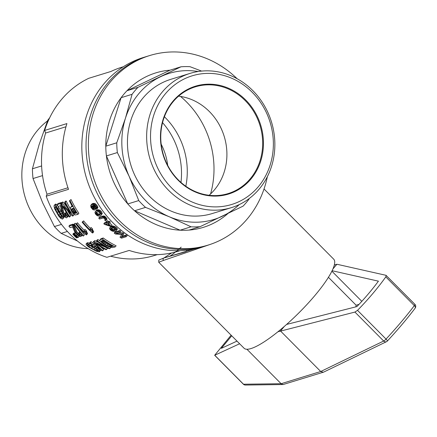 <?xml version="1.0" encoding="UTF-8"?>
<svg xmlns="http://www.w3.org/2000/svg" width="437" height="437" viewBox="0 0 437 437"><rect width="100%" height="100%" fill="white"/><g stroke="black" fill="none" stroke-linecap="round" stroke-linejoin="round"><path stroke-width="0.66" d="M181.186 247.151C175.171 252.384 171.271 255.459 169.48 256.388M181.645 253.012L192.034 249.434M209.891 244.529L163.531 260.414A1.469 1.327 -107.1 0 1 164.104 257.934L194.088 249.035M171.654 252.93L163.968 257.972M163.531 260.414L158.729 262.255L244.048 348.218A63.179 13.542 -44.8 0 0 298.427 313.324A63.179 13.542 -44.8 0 0 333.731 259.207L264.03 188.975M286.579 324.44L356.936 306.577C365.059 298.045 372.22 289.573 378.426 281.16L332.136 270.732M361.809 301.339L331.901 271.202M231.736 335.807L221.297 348.371L236.996 341.111M328.438 277.32L356.144 305.239L359.045 304.343M231.124 335.195L214.671 355.276L239.623 343.761M245.479 385.046A2.939 2.802 -90.8 0 1 243.502 384.227A2.939 0.628 135.2 0 1 243.354 384.178A2.939 2.939 0 0 0 245.479 385.046L283.083 384.538L281.122 383.713L243.502 384.227L214.758 355.265M277.927 331.765L354.931 312.073L383.675 341.035A2.939 2.436 64.2 0 0 386.488 341.69L323.62 372.127L283.083 384.538M246.905 349.239L281.122 383.713L320.725 371.51L280.488 330.973L284.394 326.352M356.144 305.239A48.485 10.39 135.2 0 1 355.784 306.872M332.983 268.87L336.889 264.248L334.327 265.035M414.893 304.321A2.939 0.628 135.2 0 1 414.331 305.621A2.939 1.584 37.2 0 1 415.15 308.167A2.939 2.939 0 0 0 414.893 304.321L386.002 275.31L336.889 264.248M323.304 372.253L320.725 371.51L383.675 341.035A2.939 0.628 135.2 0 0 386.04 339.085A121.213 25.98 -44.8 0 0 414.331 305.621L385.805 276.883L386.204 275.419M386.488 341.69A2.939 2.939 0 0 0 387.362 341.04A2.939 0.546 -137.2 0 0 386.04 339.085L357.521 310.346C368.489 299.094 377.918 287.939 385.805 276.883M354.931 312.073L357.521 310.346M149.694 55.548L143.145 57.564A99.172 89.661 -107.1 0 0 82.036 153.485A99.172 89.661 -107.1 0 0 178.542 250.723A99.172 89.661 -107.1 0 0 201.555 247.118L205.756 245.823A99.172 89.661 -107.1 0 1 90.863 177.449A99.172 89.661 -107.1 0 1 147.345 56.275A99.172 89.661 -107.1 0 0 86.236 152.196A99.172 89.661 -107.1 0 0 205.756 245.823L208.099 245.102A99.172 89.661 -107.1 0 1 93.212 176.728A99.172 89.661 -107.1 0 1 149.694 55.548A99.172 89.661 -107.1 0 1 237.176 78.758M267.351 176.679A99.172 89.661 -107.1 0 1 208.099 245.102M178.225 179.831A55.832 50.474 72.9 0 0 228.158 193.569A55.832 50.474 72.9 0 0 259.955 125.348A55.832 50.474 72.9 0 0 195.273 86.859A55.832 50.474 72.9 0 0 161.712 126.457A55.832 50.474 72.9 0 0 178.225 179.831M209.105 195.279A55.832 50.474 72.9 0 0 224.192 136.371A55.832 50.474 72.9 0 0 178.564 96.167M227.885 213.567A80.807 73.055 -107.1 0 1 189.063 230.081L200.026 226.699A80.807 73.055 -107.1 0 1 191.067 226.814L169.332 216.785L145.516 207.389A80.807 73.055 -107.1 0 1 138.753 200.572L129.101 176.242A76.399 69.073 72.9 0 0 169.332 216.785A76.399 69.073 72.9 0 0 222.586 216.107A76.399 69.073 72.9 0 0 239.23 204.592M198.229 71.515A76.399 69.073 72.9 0 0 160.521 76.743A76.399 69.073 72.9 0 0 125.452 118.236L132.067 94.316A80.807 73.055 -107.1 0 1 137.966 87.34L127.003 90.716L170.042 70.171A80.807 73.055 -107.1 0 0 127.003 90.716A80.807 73.055 72.9 0 0 121.104 97.697A80.807 73.055 -107.1 0 0 105.792 146.177A80.807 73.055 72.9 0 0 106.404 155.933A80.807 73.055 -107.1 0 0 127.79 203.948A80.807 73.055 72.9 0 0 134.558 210.771A80.807 73.055 -107.1 0 0 180.11 230.195A80.807 73.055 72.9 0 0 189.063 230.081M191.067 226.814L180.11 230.195L134.558 210.771L145.516 207.389M138.753 200.572L127.79 203.948L106.404 155.933L117.367 152.557A80.807 73.055 -107.1 0 1 116.755 142.801L125.452 118.236A76.399 69.073 72.9 0 0 129.101 176.242L117.367 152.557M116.755 142.801L105.792 146.177L121.104 97.697L132.067 94.316M190.073 73.389L170.872 79.305A70.237 63.496 72.9 0 0 128.647 129.117A70.237 63.496 72.9 0 0 149.427 196.262A70.237 63.496 72.9 0 0 212.235 213.546L231.435 207.63A70.237 63.496 -107.1 0 1 168.627 190.346A70.237 63.496 -107.1 0 1 147.848 123.201A70.237 63.496 -107.1 0 1 190.073 73.389A70.237 63.496 -107.1 0 1 252.881 90.672A70.237 63.496 -107.1 0 1 273.66 157.817A70.237 63.496 -107.1 0 1 231.435 207.63M170.042 70.171L181 66.79A80.807 73.055 -107.1 0 1 189.958 66.675L201.604 71.094M137.966 87.34L181 66.79M249.21 198.545L248.964 199.174A80.807 73.055 -107.1 0 1 243.065 206.155L200.026 226.699M252.318 92.387A67.298 60.841 -107.1 0 1 231.872 204.418A67.298 60.841 -107.1 0 1 151.672 123.611A67.298 60.841 -107.1 0 1 252.318 92.387M178.116 180.175A56.417 51.009 72.9 0 0 262.495 153.993A56.417 51.009 72.9 0 0 195.257 86.247A56.417 51.009 72.9 0 0 178.116 180.175M179.984 250.691L178.487 251.155A96.233 87.007 -107.1 0 1 129.166 250.445L106.879 257.317A96.233 87.007 -107.1 0 1 46.224 196.197L68.511 189.33A96.233 87.007 -107.1 0 1 62.513 160.297A96.233 87.007 -107.1 0 1 66.916 123.584L44.629 130.45A96.233 87.007 -107.1 0 1 88.689 78.321L110.976 71.455A96.233 87.007 -107.1 0 1 121.808 67.216L123.31 66.752M67.052 207.094L62.994 201.998L62.273 202.216L61.333 203.331A97.702 88.334 72.9 0 0 69.232 217.047L70.783 215.785A96.233 87.007 -107.1 0 1 67.97 211.388M70.657 209.389A96.233 87.007 -107.1 0 1 66.206 201.004L65.55 201.206L64.61 202.32L65.266 202.118A97.702 88.334 72.9 0 0 73.159 215.834L72.476 216.047L63.567 206.275A97.702 88.334 72.9 0 0 69.887 216.845M73.159 215.834L74.061 214.775A96.233 87.007 -107.1 0 1 73.427 213.824M71.013 199.523L69.412 200.84L71.013 199.523A96.233 87.007 -107.1 0 0 78.868 213.294L77.966 214.354L75.268 214.993L73.05 213.458L71.75 211.699L70.401 208.64L70.428 207.526L72.034 205.936M86.236 230.67A96.233 87.007 -107.1 0 1 84.991 229.425L84.106 230.468A97.702 88.334 72.9 0 0 85.357 231.714L86.236 230.67L87.564 233.719L86.275 234.888A97.702 88.334 72.9 0 1 75.967 224.023L76.595 223.826A97.702 88.334 72.9 0 0 84.472 232.413L84.106 230.468M84.259 230.288A96.233 87.007 -107.1 0 1 77.48 222.783L75.967 224.023M73.498 224.645A96.233 87.007 -107.1 0 1 73.077 224.137L69.805 225.148L68.915 226.191L72.192 225.186A97.702 88.334 72.9 0 0 72.613 225.694L73.498 224.645L74.787 226.77L76.612 231.402L77.901 233.068L79.419 234.188M72.613 225.694L73.908 227.814L75.727 232.446L77.016 234.112L78.567 235.248L79.758 235.554L79.84 234.773L78.496 233.145L79.594 232.102M82.129 235.046L80.818 236.57L78.84 236.089L75.142 232.888L72.586 226.874L70.117 227.633A97.702 88.334 72.9 0 1 68.915 226.191M75.055 232.746L74.039 233.828L74.383 233.724L76.524 235.625A97.702 88.334 72.9 0 0 78.354 237.329L79.234 236.286A96.233 87.007 -107.1 0 1 79.146 236.204M75.213 223.203L73.858 224.4L74.323 224.252L83.511 235.904L84.396 234.86L75.213 223.203L74.323 224.252M102.023 217.107L102.908 216.058L104.022 215.998L105.126 216.55L107.06 219.041L105.492 220.838L104.667 220.057L105.208 219.56L104.738 218.773A97.702 88.334 72.9 0 1 104.47 218.467L103.236 217.959L99.527 219.046A97.702 88.334 72.9 0 1 98.74 218.118L103.137 217.042L105.306 218.598L105.945 219.445L106.044 220.559M102.908 216.058L99.625 217.074L98.74 218.118M99.729 249.434L100.532 250.412L99.325 251.805L96.348 251.259L88.957 247.216L86.635 245.272L85.996 244.081L87.302 243.835L91.065 245.583L97.702 249.707L99.603 251.515M85.996 244.081L87.236 242.759L88.192 242.775L91.169 244.108M96.02 207.258L96.118 207.75M96.031 208.586L94.567 210.022L92.934 209.7L90.934 207.318L90.749 205.314L92.77 204.385L94.993 205.221L96.763 207.564L96.932 208.881L96.528 209.241L95.801 208.28L96.053 207.307L95.119 206.035L93.676 205.385L92.715 205.499L94.561 207.225L95.097 208.198L95.124 209.678M90.749 205.314L92.786 203.462L95.228 203.686L97.664 206.499L97.828 207.821L96.932 208.881M94.813 240.579L93.201 241.858L93.922 241.639L94.813 240.579L98.866 242.535M100.319 241.202A96.233 87.007 -107.1 0 1 98.03 239.591L97.375 239.793L96.479 240.847L97.134 240.645A97.702 88.334 72.9 0 0 109.966 248.527L110.9 247.424A96.233 87.007 -107.1 0 1 110.769 247.364M93.201 241.858A97.702 88.334 72.9 0 0 106.033 249.74L107.622 248.435A96.233 87.007 -107.1 0 1 105.634 247.408M109.731 227.786L111.582 226.24L113.21 226.049L114.751 226.492L116.275 227.497L117.422 228.999L116.291 230.72L115.259 231.189L113.696 231.424L112.134 231.058L110.523 230.042L109.534 228.72L110.113 227.519L111.561 227.12L113.112 227.262L114.636 227.967L116.187 229.354L116.537 230.048L116.291 230.72M62.436 205.559L63.414 211.492L64.348 213.584L65.812 215.179M61.59 203.03A96.233 87.007 -107.1 0 1 61.338 202.506L58.061 203.516L57.121 204.631L60.393 203.62A97.702 88.334 72.9 0 0 60.705 204.259L61.568 206.892L62.502 212.573L63.436 214.654L64.709 216.124L65.785 216.566L65.998 215.627L65.004 213.584L65.911 212.508L66.331 212.54M67.773 214.84L68.003 216.353L66.61 217.855L64.818 217.156L61.874 213.065L60.475 205.68L58.012 206.439A97.702 88.334 72.9 0 1 57.121 204.631M74.432 233.369L73.733 233.15L72.853 234.194L73.198 234.09L75.339 235.991A97.702 88.334 72.9 0 0 77.163 237.695L76.513 237.897A97.702 88.334 72.9 0 1 74.683 236.193L72.853 234.194M95.255 211.519L97.151 209.918L98.729 209.782L100.122 210.405L101.406 211.688L102.253 213.551L101.023 215.386L99.969 215.883L98.445 216.069L97.019 215.539L95.654 214.245L94.916 212.617L95.659 211.218L97.096 210.836L98.554 211.087L99.893 212.011L101.149 213.753L101.368 214.6L101.023 215.386M95.293 243.343L93.993 243.742A96.233 87.007 -107.1 0 1 91.104 241.727L90.475 241.918L89.585 242.972L90.208 242.781A97.702 88.334 72.9 0 0 93.097 244.807L95.282 244.136A97.702 88.334 72.9 0 0 96.675 245.059L102.832 250.658L103.76 249.554L100.139 246.468M54.122 205.554L54.538 205.215L55.368 205.379L57.963 208.515L62.595 216.965L62.923 218.03L62.524 219.117L60.825 218.385L58.673 216.025L54.641 208.82L54.03 206.313L54.122 205.554L55.067 204.44L55.477 204.101L56.307 204.265L57.553 205.516M58.159 206.395L61.513 211.989M63.338 215.534L63.791 217.648L62.89 218.713M91.502 229.818L92.387 228.775A96.233 87.007 -107.1 0 1 91.136 227.53L90.257 228.573A97.702 88.334 72.9 0 0 91.502 229.818L92.83 232.866L93.715 231.823L92.447 229.436L91.568 230.479M92.387 228.775L92.447 229.436M90.404 228.398A96.233 87.007 -107.1 0 1 83.625 220.887L82.118 222.127L82.74 221.936A97.702 88.334 72.9 0 0 90.617 230.518L90.257 228.573M109.414 223.072L110.293 222.029A96.233 87.007 -107.1 0 1 109.49 221.209L108.354 221.559A96.233 87.007 -107.1 0 1 107.48 220.647L106.06 221.854L106.601 221.69A97.702 88.334 72.9 0 0 107.475 222.602L108.611 222.253A97.702 88.334 72.9 0 0 109.414 223.072L108.278 223.422A97.702 88.334 72.9 0 0 111.162 226.213L112.047 225.164A96.233 87.007 -107.1 0 1 109.616 222.832M106.366 222.176L104.711 222.684L103.831 223.722L106.939 222.766A97.702 88.334 72.9 0 1 106.06 221.854M119.967 232.293L120.858 231.239A96.233 87.007 -107.1 0 1 119.902 230.507L115.095 231.987L114.204 233.041L119.011 231.561A97.702 88.334 72.9 0 0 119.967 232.293L115.936 233.533L122.185 233.915A97.702 88.334 72.9 0 0 123.081 234.543L121.186 237.28L125.272 236.024A97.702 88.334 72.9 0 0 126.293 236.679L121.486 238.16A97.702 88.334 72.9 0 1 119.989 237.187L121.874 234.39L115.483 234.013A97.702 88.334 72.9 0 1 114.204 233.041M118.924 232.61L123.081 232.855L122.185 233.915M126.293 236.679L127.2 235.603A96.233 87.007 -107.1 0 1 126.178 234.953L122.087 236.215L123.977 233.484A96.233 87.007 -107.1 0 1 123.081 232.855M99.904 239.951L101.023 238.668L103.241 237.985A96.233 87.007 -107.1 0 0 116.111 245.818L115.177 246.921L112.304 247.599L109.234 246.867L106.12 245.463L102.012 242.814L99.882 240.574L100.128 239.722L102.345 239.039A97.702 88.334 72.9 0 0 115.177 246.921M110.583 256.175A93.3 84.346 72.9 0 0 154.135 255.579L157.233 254.629M44.629 130.45A1583.513 585.471 -139.8 0 0 45.623 133.028A93.3 84.346 72.9 0 0 47.016 194.214A1041.125 223.138 -44.8 0 0 46.224 196.197M94.376 208.362L92.884 206.056L91.792 205.843L91.437 206.138L91.415 207.171L92.229 208.427L93.414 209.077L94.283 208.81L94.376 208.362M96.479 240.847A97.702 88.334 72.9 0 0 106.306 247.129L93.922 241.639M109.966 248.527L109.283 248.74L96.517 243.529A97.702 88.334 72.9 0 0 106.688 249.538M67.959 187.757L47.016 194.214M87.4 244.96L88.99 246.605L91.562 248.342L96.178 250.745L97.981 251.106L97.664 250.357L96.189 249.319L89.181 245.102L88.181 244.72L87.4 244.96L87.629 244.687M55.783 206.816L55.242 206.668L55.067 207.968L57.269 212.688L60.262 217.003L61.666 217.834L61.721 216.654L60.885 214.851L57.602 209.137L55.783 206.816M111.162 226.213L110.627 226.377L104.476 224.383A97.702 88.334 72.9 0 1 103.831 223.722M107.742 223.586A97.702 88.334 72.9 0 0 109.834 225.629L105.623 224.241L107.742 223.586M65.004 213.584L65.779 213.638L66.642 215.233L67.101 217.413M78.354 237.329L77.699 237.531A97.702 88.334 72.9 0 1 75.869 235.827L74.039 233.828M65.965 126.757L45.623 133.028M61.333 203.331L62.049 203.112L70.603 213.136A97.702 88.334 72.9 0 1 64.61 202.32M112.691 227.852L110.692 228.469L110.397 228.917L111.003 229.895L113.298 230.698L115.302 230.081L115.559 229.649L114.915 228.693L112.691 227.852M106.972 245.348L110.654 246.708L112.926 246.293A97.702 88.334 72.9 0 1 103.121 240.268L101.624 240.732L101.411 241.18L105.109 244.316L106.972 245.348L107.884 244.267L111.686 245.621M92.147 244.78L91.786 245.212A97.702 88.334 72.9 0 0 93.185 246.135L93.868 245.927A97.702 88.334 72.9 0 0 102.329 250.811L102.832 250.658M89.585 242.972A97.702 88.334 72.9 0 0 92.469 244.999L91.786 245.212M94.496 245.731A97.702 88.334 72.9 0 0 100.199 249.156L96.085 245.244L94.496 245.731M83.511 235.904L83.046 236.051L73.858 224.4M82.118 222.127A97.702 88.334 72.9 0 0 92.425 232.992L92.83 232.866M78.496 233.145L79.316 233.145L81.266 236.182M98.871 211.918L96.943 211.934L96.064 212.382L95.823 213.496L96.681 214.671L98.188 215.179L100.188 214.567L100.412 213.524L98.871 211.918M162.548 122.633A70.526 63.758 -107.1 0 1 180.967 182.42M164.405 116.739A70.526 63.758 -107.1 0 1 185.823 186.244M210.568 193.952A87.422 79.037 72.9 0 0 180.525 96.44M102.526 240.454L104.733 242.382L107.884 244.267M111.386 228.13L113.205 229.551L115.444 229.343M96.648 212.082L97.019 213.043L98.161 213.955L100.455 213.78M72.471 208.504L74.295 211.694L75.858 212.36M92.262 205.849L93.13 207.357L94.299 208.007L93.414 209.077M89.743 245.419L95.698 249.024M56.1 207.127L58.187 211.601L61.502 216.195M85.357 231.714L85.423 232.375L86.302 231.331M56.657 208.618L55.728 209.716M55.925 206.952L55.067 207.968M112.047 245.818L111.282 246.73M111.582 245.616L110.654 246.708M75.126 227.65L74.241 228.693M73.908 227.814L74.787 226.77M65.266 202.118L66.206 201.004M103.137 217.042L104.022 215.998M104.58 216.217L103.695 217.26M59.011 215.43L59.924 214.354M60.262 217.003L61.169 215.933M91.874 204.538L92.786 203.462M92.77 204.385L93.682 203.309M101.149 213.753L102.034 212.704M101.368 214.6L102.253 213.551M79.441 234.216L78.567 235.248M78.655 233.686L77.775 234.729M110.599 229.414L111.484 228.365M110.834 228.398L110.397 228.917M77.48 222.783L76.595 223.826M93.097 244.807L93.993 243.742M95.282 244.136L95.708 243.627M111.582 226.24L110.698 227.284M110.998 226.47L110.113 227.519M73.077 224.137L72.192 225.186M111.003 229.895L111.888 228.851M112.544 229.305L111.659 230.348M73.449 226.967L74.334 225.924M93.13 207.357L92.229 208.427M92.617 206.734L91.715 207.804M75.727 232.446L76.612 231.402M76.082 230.261L75.197 231.304M94.337 208.553L93.928 209.033M76.524 235.625L77.125 234.909M74.383 233.724L75.12 232.85M62.917 213.633L63.829 212.557M63.436 214.654L64.348 213.584M126.178 234.953L125.272 236.024M63.114 210.082L62.196 211.169M61.934 209.334L62.857 208.241M62.502 212.573L63.414 211.492M104.241 217.593L105.126 216.55M105.945 219.445L106.825 218.402M106.186 217.555L105.306 218.598M113.112 227.262L113.997 226.213M114.751 226.492L113.871 227.54M95.659 211.218L96.555 210.159M97.151 209.918L96.255 210.978M98.729 250.456L99.636 249.38M100.346 249.986L99.418 251.084M94.316 249.893L95.233 248.811M96.938 249.849L96.178 250.745M88.192 242.775L87.302 243.835M87.236 242.759L86.346 243.819M61.338 202.506L60.393 203.62M94.217 247.528L94.971 246.632M91.065 245.583L91.89 244.605M97.702 249.707L98.511 248.751M96.195 248.74L96.954 247.845M97.271 251.046L97.762 250.461M88.378 244.796L87.744 245.545M74.077 233.047L73.198 234.09M92.475 247.266L91.562 248.342M117.072 228.311L116.187 229.354M116.275 227.497L115.39 228.546M95.823 213.496L96.719 212.442M97.019 213.043L96.129 214.097M55.007 207.056L55.313 206.69M102.345 239.039L103.241 237.985M96.675 245.059L97.101 244.556M79.283 235.532L79.862 234.849M95.801 208.28L96.074 207.957M94.206 206.734L94.933 205.876M94.299 205.543L93.731 206.215M95.266 209.039L95.85 208.351M95.971 207.165L95.097 208.198M88.99 246.605L89.891 245.539M91.158 204.882L92.07 203.806M93.556 204.45L94.463 203.374M94.316 204.762L95.228 203.686M96.954 208.28L97.855 207.22M75.661 235.609L75.339 235.991M115.521 226.918L114.636 227.967M91.267 206.554L91.868 205.849M91.415 207.171L92.322 206.1M104.749 218.052L105.634 217.003M109.731 246.501L110.654 245.408M54.538 205.215L55.477 204.101M55.368 205.379L56.307 204.265M97.134 240.645L98.03 239.591M57.334 205.204L56.4 206.313M99.45 210.028L98.554 211.087M97.833 210.842L98.729 209.782M111.561 227.12L112.44 226.076M107.475 222.602L108.354 221.559M107.48 220.647L106.601 221.69M103.52 215.982L102.635 217.031M113.298 230.698L114.188 229.649M113.205 229.551L112.32 230.599M67.992 215.485L67.09 216.55M66.642 215.233L67.429 214.305M115.259 229.42L114.374 230.468M99.893 212.011L100.783 210.956M100.515 212.743L101.406 211.688M72.968 226.213L73.853 225.17M105.175 219.456L104.667 220.057M64.048 215.446L64.955 214.376M61.082 217.631L61.759 216.823M66.49 212.803L65.779 213.638M88.706 244.327L89.601 243.267M77.901 233.068L77.016 234.112M77.202 232.255L76.322 233.298M60.956 204.909L61.683 204.052M61.388 203.451L60.705 204.259M61.568 206.892L62.496 205.794M61.284 205.849L62.092 204.887M61.737 207.968L62.666 206.87M98.161 213.955L97.271 215.004M96.681 214.671L97.571 213.622M97.096 210.836L97.992 209.776M122.087 236.215L121.186 237.28M123.977 233.484L123.081 234.543M108.545 246.086L109.463 244.999M100.122 210.405L99.232 211.459M98.188 215.179L99.073 214.13M81.795 234.674L81.124 235.472M93.234 205.827L93.605 205.39M77.475 237.329L77.163 237.695M95.708 212.895L96.206 212.306M100.133 213.917L99.243 214.971M63.502 215.9L62.595 216.965M62.786 214.786L62.032 215.681M82.74 221.936L83.625 220.887M65.61 215.053L64.709 216.124M91.104 241.727L90.208 242.781M75.896 212.42L75.049 213.42L76.295 213.037A97.702 88.334 72.9 0 1 73.334 208.236L71.602 208.87L71.788 210.306L73.891 213.196L74.35 213.442L75.251 212.377M93.698 207.783L92.797 208.848M100.128 239.722L101.023 238.668M74.651 229.807L75.53 228.764M116.537 230.048L117.422 228.999M59.918 211.869L60.836 210.781M58.891 207.417L57.963 208.515M61.131 213.988L61.885 213.098M62.923 218.03L63.824 216.965M101.854 240.661L101.411 241.18M58.187 211.601L57.269 212.688M92.3 232.113L93.179 231.069M91.896 231.31L92.781 230.266M80.998 233.768L80.452 234.412M79.895 232.462L79.316 233.145M113.21 226.049L112.325 227.093M119.011 231.561L119.902 230.507M65.337 216.512L66.003 215.725M97.664 206.499L96.763 207.564M97.167 205.636L96.266 206.701M102.826 242.715L103.727 241.65M104.733 242.382L103.826 243.453M109.49 221.209L108.611 222.253M102.05 242.049L102.952 240.984M105.109 244.316L106.016 243.24M112.385 246.004L111.861 246.621M85.423 232.375L85.75 233.205L86.635 232.162M85.75 233.205L86.149 234.003L87.034 232.959M107.06 219.041L106.18 220.084M86.149 234.003L86.684 234.762M102.553 240.497L101.652 241.563M62.994 201.998L62.049 203.112M95.353 206.291L94.561 207.225M96.593 204.849L95.687 205.92M95.905 204.15L94.993 205.221M161.177 144.226A55.832 50.474 -107.1 0 1 167.682 165.339M47.491 120.934A70.237 63.496 72.9 0 0 25.483 198.365A70.237 63.496 72.9 0 0 88.159 248.626M48.622 120.028L47.737 120.301L39.04 144.865L32.425 168.786A80.807 73.055 72.9 0 0 33.037 178.542L42.542 175.614M32.425 168.786L41.613 165.951M33.037 178.542L42.689 202.872L54.423 226.557L61.48 224.383M49.649 117.837A80.807 73.055 72.9 0 0 47.737 120.301M54.423 226.557A80.807 73.055 72.9 0 0 61.191 233.374L77.524 241.06M67.396 231.463L61.191 233.374M70.428 207.526L72.039 205.953M69.412 200.84A97.702 88.334 72.9 0 0 72.405 206.614L71.16 206.996M74.35 213.442L75.049 213.42M75.557 212.377L74.651 213.447M72.7 209.225L71.788 210.306M71.526 209.492L72.324 208.547M74.793 212.125L73.891 213.196M74.295 211.694L73.389 212.764M72.881 212.142L73.787 211.066M70.067 200.638A97.702 88.334 72.9 0 0 77.966 214.354M73.263 210.344L72.356 211.415M185.878 251.745L163.979 257.967L158.811 260.053L158.729 262.255M163.919 257.983L171.604 252.936M214.671 355.276L243.354 384.178M415.15 308.167C407.115 318.753 397.856 329.711 387.362 341.04M187.091 251.199L186.167 250.27"/></g></svg>
